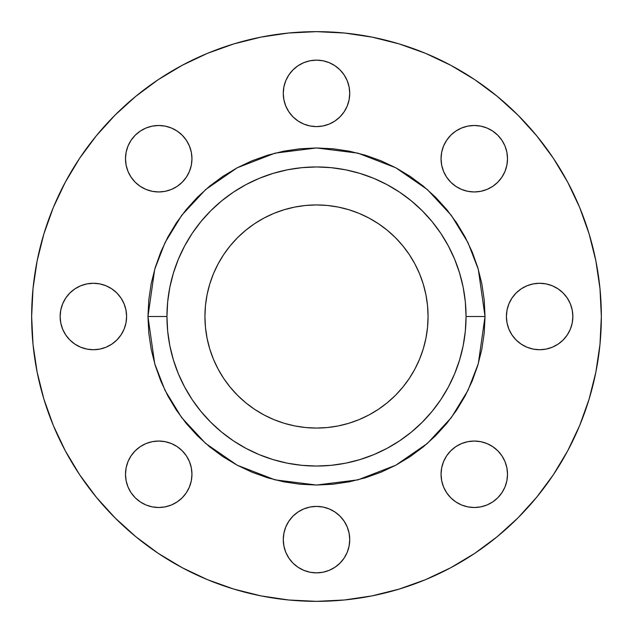 <?xml version="1.0" encoding="UTF-8"?>
<svg xmlns="http://www.w3.org/2000/svg" width="633" height="633" viewBox="0 0 633 633"><rect width="100%" height="100%" fill="white"/><g stroke="black" fill="none" stroke-linecap="round" stroke-linejoin="round"><path stroke-width="0.95" d="M516.132 293L512.002 298.04L508.932 303.785L507.041 310.02L506.4 316.5A33.233 33.233 0 0 1 539.633 283.267A33.233 33.233 0 0 1 572.865 316.5L572.224 310.02L570.333 303.785L567.263 298.04L563.133 293L558.092 288.87L552.348 285.799L546.113 283.908L539.633 283.267L533.152 283.908L526.917 285.799L521.173 288.87L516.132 293L512.002 298.04L508.932 303.785L507.041 310.02L506.4 316.5L507.041 322.98L508.932 329.215L512.002 334.96L516.132 340L521.173 344.13L526.917 347.201L533.152 349.092L539.633 349.733L546.113 349.092L552.348 347.201L558.092 344.13L563.133 340L567.263 334.96L570.333 329.215L572.224 322.98L572.865 316.5L572.224 310.02L570.333 303.785L567.263 298.04M455.815 131.086L450.783 135.225L446.645 140.257L443.575 146.001L441.684 152.237L441.043 158.725A33.233 33.233 0 0 1 474.275 125.492A33.233 33.233 0 0 1 507.508 158.725A33.233 33.233 0 0 0 492.743 131.086L486.999 128.016L480.764 126.125L474.275 125.492L467.795 126.125L461.56 128.016L455.815 131.086A33.233 33.233 0 0 0 441.043 158.725L441.684 165.205L443.575 171.44L446.645 177.185L450.783 182.217L455.815 186.355L461.56 189.425L467.795 191.316L474.275 191.957L480.764 191.316L486.999 189.425L492.743 186.355L497.775 182.217L501.914 177.185L504.984 171.44L506.875 165.205L507.508 158.725L506.875 152.237L504.984 146.001L501.914 140.257L497.775 135.225L492.743 131.086L486.999 128.016L480.764 126.125L474.275 125.492L467.795 126.125L461.56 128.016M293 69.867L288.87 74.908L285.799 80.652L283.908 86.887L283.267 93.368A33.233 33.233 0 0 1 316.5 60.135A33.233 33.233 0 0 1 349.733 93.368L349.092 86.887L347.201 80.652L344.13 74.908L340 69.867L334.96 65.737L329.215 62.667L322.98 60.776L316.5 60.135L310.02 60.776L303.785 62.667L298.04 65.737L293 69.867L288.87 74.908L285.799 80.652L283.908 86.887L283.267 93.368L283.908 99.848L285.799 106.083L288.87 111.827L293 116.868L298.04 120.998L303.785 124.068L310.02 125.959L316.5 126.6L322.98 125.959L329.215 124.068L334.96 120.998L340 116.868L344.13 111.827L347.201 106.083L349.092 99.848L349.733 93.368L349.092 86.887L347.201 80.652M140.257 131.086L135.225 135.225L131.086 140.257L128.016 146.001L126.125 152.237L125.492 158.725A33.233 33.233 0 0 1 158.725 125.492A33.233 33.233 0 0 1 191.957 158.725A33.233 33.233 0 0 0 191.316 152.237L189.425 146.001L186.355 140.257A33.233 33.233 0 0 0 177.185 131.086L171.44 128.016L165.205 126.125A33.233 33.233 0 0 0 152.237 126.125L146.001 128.016L140.257 131.086A33.233 33.233 0 0 0 125.492 158.725L126.125 165.205L128.016 171.44L131.086 177.185L135.225 182.217L140.257 186.355L146.001 189.425L152.237 191.316L158.725 191.957L165.205 191.316L171.44 189.425L177.185 186.355L182.217 182.217L186.355 177.185L189.425 171.44L191.316 165.205L191.957 158.725L191.316 152.237L189.425 146.001M65.737 298.04L62.667 303.785L60.776 310.02L60.135 316.5A33.233 33.233 0 0 1 93.368 283.267A33.233 33.233 0 0 1 126.6 316.5L125.959 310.02L124.068 303.785L120.998 298.04L116.868 293L111.827 288.87L106.083 285.799L99.848 283.908L93.368 283.267L86.887 283.908L80.652 285.799L74.908 288.87L69.867 293L65.737 298.04L62.667 303.785L60.776 310.02L60.135 316.5L60.776 322.98L62.667 329.215L65.737 334.96L69.867 340L74.908 344.13L80.652 347.201L86.887 349.092L93.368 349.733L99.848 349.092L106.083 347.201L111.827 344.13L116.868 340L120.998 334.96L124.068 329.215L125.959 322.98L126.6 316.5L125.959 310.02L124.068 303.785M135.225 450.783L131.086 455.815L128.016 461.56L126.125 467.795L125.492 474.275A33.233 33.233 0 0 1 158.725 441.043A33.233 33.233 0 0 1 191.957 474.275L191.316 467.795L189.425 461.56L186.355 455.815L182.217 450.783L177.185 446.645L171.44 443.575L165.205 441.684L158.725 441.043L152.237 441.684L146.001 443.575L140.257 446.645L135.225 450.783L131.086 455.815L128.016 461.56L126.125 467.795L125.492 474.275L126.125 480.764L128.016 486.999L131.086 492.743L135.225 497.775L140.257 501.914L146.001 504.984L152.237 506.875L158.725 507.508L165.205 506.875L171.44 504.984L177.185 501.914L182.217 497.775L186.355 492.743L189.425 486.999L191.316 480.764L191.957 474.275L191.316 467.795L189.425 461.56M455.815 446.645L450.783 450.783L446.645 455.815L443.575 461.56L441.684 467.795L441.043 474.275A33.233 33.233 0 0 1 474.275 441.043A33.233 33.233 0 0 1 507.508 474.275A33.233 33.233 0 0 0 506.875 467.795L504.984 461.56L501.914 455.815A33.233 33.233 0 0 0 492.743 446.645L486.999 443.575L480.764 441.684L474.275 441.043L467.795 441.684L461.56 443.575L455.815 446.645A33.233 33.233 0 0 0 441.043 474.275L441.684 480.764L443.575 486.999L446.645 492.743L450.783 497.775L455.815 501.914L461.56 504.984L467.795 506.875L474.275 507.508L480.764 506.875L486.999 504.984L492.743 501.914L497.775 497.775L501.914 492.743L504.984 486.999L506.875 480.764L507.508 474.275L506.875 467.795L504.984 461.56M283.908 533.152L283.267 539.633A33.233 33.233 0 0 1 316.5 506.4A33.233 33.233 0 0 1 349.733 539.633L349.092 533.152L347.201 526.917L344.13 521.173L340 516.132L334.96 512.002L329.215 508.932L322.98 507.041L316.5 506.4L310.02 507.041L303.785 508.932L298.04 512.002L293 516.132L288.87 521.173L285.799 526.917L283.908 533.152L283.267 539.633L283.908 546.113L285.799 552.348L288.87 558.092L293 563.133L298.04 567.263L303.785 570.333L310.02 572.224L316.5 572.865L322.98 572.224L329.215 570.333L334.96 567.263L340 563.133L344.13 558.092L347.201 552.348L349.092 546.113L349.733 539.633L349.092 533.152L347.201 526.917M485.036 316.5L466.046 316.5A149.546 149.546 0 0 1 316.5 466.046A149.546 149.546 0 0 1 166.954 316.5L147.964 316.5L154.705 269.31L165.007 242.645L181.671 215.378L205.685 189.52L237.185 167.792L275.015 153.146L316.5 147.964L357.985 153.146L395.815 167.792L427.315 189.52L451.329 215.378L467.993 242.645L478.295 269.31L485.036 316.5L484.221 299.979L481.8 283.624L477.78 267.577L472.21 252.005L465.136 237.051L456.63 222.863L446.779 209.578L435.67 197.33L423.422 186.221L410.137 176.37L395.949 167.864L380.995 160.79L365.423 155.22L349.376 151.2L333.021 148.779L316.5 147.964L299.979 148.779L283.624 151.2L267.577 155.22L252.005 160.79L237.051 167.864L222.863 176.37L209.578 186.221L197.33 197.33L186.221 209.578L176.37 222.863L167.864 237.051L160.79 252.005L155.22 267.577L151.2 283.624L148.779 299.979L147.964 316.5L148.779 333.021L151.2 349.376L155.22 365.423L160.79 380.995L167.864 395.949L176.37 410.137L186.221 423.422L197.33 435.67L209.578 446.779L222.863 456.63L237.051 465.136L252.005 472.21L267.577 477.78L283.624 481.8L299.979 484.221L316.5 485.036L333.021 484.221L349.376 481.8L365.423 477.78L380.995 472.21L395.949 465.136L410.137 456.63L423.422 446.779L435.67 435.67L446.779 423.422L456.63 410.137L465.136 395.949L472.21 380.995L477.78 365.423L481.8 349.376L484.221 333.021L485.036 316.5L478.295 363.69L467.993 390.355L451.329 417.622L427.315 443.48L395.815 465.208L357.985 479.854L316.5 485.036L275.015 479.854L237.185 465.208L205.685 443.48L181.671 417.622L165.007 390.355L154.705 363.69L147.964 316.5L166.954 316.5A149.546 149.546 0 0 1 316.5 166.954A149.546 149.546 0 0 1 466.046 316.5L465.326 331.162L463.174 345.673L459.605 359.908L454.66 373.731L448.386 386.992L440.845 399.581L432.102 411.371L422.243 422.243L411.371 432.102L399.581 440.845L386.992 448.386L373.731 454.66L359.908 459.605L345.673 463.174L331.162 465.326L316.5 466.046L301.838 465.326L287.327 463.174L273.092 459.605L259.269 454.66L246.008 448.386L233.419 440.845L221.629 432.102L210.757 422.243L200.898 411.371L192.155 399.581L184.614 386.992L178.34 373.731L173.395 359.908L169.826 345.673L167.674 331.162L166.954 316.5L167.674 301.838L169.826 287.327L173.395 273.092L178.34 259.269L184.614 246.008L192.155 233.419L200.898 221.629L210.757 210.757L221.629 200.898L233.419 192.155L246.008 184.614L259.269 178.34L273.092 173.395L287.327 169.826L301.838 167.674L316.5 166.954L331.162 167.674L345.673 169.826L359.908 173.395L373.731 178.34L386.992 184.614L399.581 192.155L411.371 200.898L422.243 210.757L432.102 221.629L440.845 233.419L448.386 246.008L454.66 259.269L459.605 273.092L463.174 287.327L465.326 301.838L466.046 316.5L485.036 316.5M601.35 316.5A284.85 284.85 0 0 1 316.5 601.35A284.85 284.85 0 0 1 31.65 316.5A284.85 284.85 0 0 1 316.5 31.65A284.85 284.85 0 0 1 601.35 316.5L599.981 344.423L595.875 372.069L589.086 399.186L579.67 425.511L567.714 450.775L553.345 474.758L536.689 497.206L517.921 517.921L497.206 536.689L474.758 553.345L450.775 567.714L425.511 579.67L399.186 589.086L372.069 595.875L344.423 599.981L316.5 601.35L288.577 599.981L260.931 595.875L233.814 589.086L207.489 579.67L182.225 567.714L158.242 553.345L135.794 536.689L115.079 517.921L96.311 497.206L79.655 474.758L65.286 450.775L53.33 425.511L43.914 399.186L37.125 372.069L33.019 344.423L31.65 316.5L33.019 288.577L37.125 260.931L43.914 233.814L53.33 207.489L65.286 182.225L79.655 158.242L96.311 135.794L115.079 115.079L135.794 96.311L158.242 79.655L182.225 65.286L207.489 53.33L233.814 43.914L260.931 37.125L288.577 33.019L316.5 31.65L344.423 33.019L372.069 37.125L399.186 43.914L425.511 53.33L450.775 65.286L474.758 79.655L497.206 96.311L517.921 115.079L536.689 135.794L553.345 158.242L567.714 182.225L579.67 207.489L589.086 233.814L595.875 260.931L599.981 288.577L601.35 316.5M204.934 316.5A111.566 111.566 0 0 1 316.5 204.934A111.566 111.566 0 0 1 428.066 316.5A111.566 111.566 0 0 1 316.5 428.066A111.566 111.566 0 0 1 204.934 316.5L205.472 327.435L207.078 338.267L209.737 348.886L213.424 359.196L218.108 369.094L223.734 378.487L230.262 387.277L237.612 395.388L245.723 402.738L254.513 409.266L263.906 414.892L273.804 419.576L284.114 423.263L294.733 425.922L305.565 427.528L316.5 428.066L327.435 427.528L338.267 425.922L348.886 423.263L359.196 419.576L369.094 414.892L378.487 409.266L387.277 402.738L395.388 395.388L402.738 387.277L409.266 378.487L414.892 369.094L419.576 359.196L423.263 348.886L425.922 338.267L427.528 327.435L428.066 316.5L427.528 305.565L425.922 294.733L423.263 284.114L419.576 273.804L414.892 263.906L409.266 254.513L402.738 245.723L395.388 237.612L387.277 230.262L378.487 223.734L369.094 218.108L359.196 213.424L348.886 209.737L338.267 207.078L327.435 205.472L316.5 204.934L305.565 205.472L294.733 207.078L284.114 209.737L273.804 213.424L263.906 218.108L254.513 223.734L245.723 230.262L237.612 237.612L230.262 245.723L223.734 254.513L218.108 263.906L213.424 273.804L209.737 284.114L207.078 294.733L205.472 305.565L204.934 316.5M186.355 140.257L182.217 135.225L177.185 131.086L171.44 128.016L165.205 126.125L158.725 125.492L152.237 126.125L146.001 128.016M501.914 455.815L497.775 450.783L492.743 446.645L486.999 443.575L480.764 441.684L474.275 441.043L467.795 441.684L461.56 443.575M43.914 233.814L53.33 207.489M158.242 79.655L182.225 65.286M399.186 43.914L425.511 53.33M553.345 158.242L567.714 182.225M589.086 399.186L579.67 425.511M536.689 497.206L517.921 517.921M474.758 553.345L450.775 567.714M233.814 589.086L207.489 579.67M135.794 536.689L115.079 517.921M79.655 474.758L65.286 450.775M563.133 293L558.092 288.87L552.348 285.799L546.113 283.908L539.633 283.267L533.152 283.908L526.917 285.799M567.263 334.96L570.333 329.215L572.224 322.98L572.865 316.5A33.233 33.233 0 0 1 539.633 349.733A33.233 33.233 0 0 1 506.4 316.5L507.041 322.98L508.932 329.215M516.132 340L521.173 344.13L526.917 347.201M533.152 349.092L539.633 349.733L546.113 349.092L552.348 347.201M497.775 182.217L501.914 177.185L504.984 171.44L506.875 165.205L507.508 158.725L506.875 152.237L504.984 146.001M497.775 135.225L492.743 131.086M450.783 135.225L446.645 140.257L443.575 146.001L441.684 152.237L441.043 158.725L441.684 165.205L443.575 171.44M450.783 182.217L455.815 186.355L461.56 189.425L467.795 191.316L474.275 191.957L480.764 191.316L486.999 189.425M334.96 65.737L329.215 62.667L322.98 60.776L316.5 60.135L310.02 60.776L303.785 62.667L298.04 65.737M349.092 99.848L349.733 93.368A33.233 33.233 0 0 1 316.5 126.6A33.233 33.233 0 0 1 283.267 93.368L283.908 99.848L285.799 106.083M293 116.868L298.04 120.998L303.785 124.068L310.02 125.959L316.5 126.6L322.98 125.959L329.215 124.068M340 116.868L344.13 111.827L347.201 106.083M182.217 182.217L186.355 177.185L189.425 171.44L191.316 165.205L191.957 158.725L191.316 152.237M182.217 135.225L177.185 131.086M165.205 126.125L158.725 125.492L152.237 126.125M135.225 135.225L131.086 140.257L128.016 146.001L126.125 152.237L125.492 158.725L126.125 165.205L128.016 171.44M135.225 182.217L140.257 186.355L146.001 189.425L152.237 191.316L158.725 191.957L165.205 191.316L171.44 189.425M116.868 293L111.827 288.87L106.083 285.799M99.848 283.908L93.368 283.267L86.887 283.908L80.652 285.799M116.868 340L120.998 334.96L124.068 329.215L125.959 322.98L126.6 316.5A33.233 33.233 0 0 1 93.368 349.733A33.233 33.233 0 0 1 60.135 316.5L60.776 322.98L62.667 329.215L65.737 334.96M69.867 340L74.908 344.13L80.652 347.201L86.887 349.092L93.368 349.733L99.848 349.092L106.083 347.201M182.217 450.783L177.185 446.645L171.44 443.575L165.205 441.684L158.725 441.043L152.237 441.684L146.001 443.575M182.217 497.775L186.355 492.743L189.425 486.999L191.316 480.764L191.957 474.275A33.233 33.233 0 0 1 158.725 507.508A33.233 33.233 0 0 1 125.492 474.275L126.125 480.764L128.016 486.999M135.225 497.775L140.257 501.914L146.001 504.984L152.237 506.875L158.725 507.508L165.205 506.875L171.44 504.984M497.775 497.775L501.914 492.743L504.984 486.999L506.875 480.764L507.508 474.275L506.875 467.795M497.775 450.783L492.743 446.645M450.783 450.783L446.645 455.815L443.575 461.56L441.684 467.795L441.043 474.275L441.684 480.764L443.575 486.999M450.783 497.775L455.815 501.914L461.56 504.984L467.795 506.875L474.275 507.508L480.764 506.875L486.999 504.984M340 516.132L334.96 512.002L329.215 508.932L322.98 507.041L316.5 506.4L310.02 507.041L303.785 508.932M293 516.132L288.87 521.173L285.799 526.917M340 563.133L344.13 558.092L347.201 552.348L349.092 546.113L349.733 539.633A33.233 33.233 0 0 1 316.5 572.865A33.233 33.233 0 0 1 283.267 539.633L283.908 546.113L285.799 552.348M298.04 567.263L303.785 570.333L310.02 572.224L316.5 572.865L322.98 572.224L329.215 570.333L334.96 567.263M395.388 237.612L387.277 230.262M237.612 237.612L230.262 245.723M237.612 395.388L245.723 402.738M395.388 395.388L402.738 387.277M507.508 474.275A33.233 33.233 0 0 1 474.275 507.508A33.233 33.233 0 0 1 441.043 474.275M191.957 158.725A33.233 33.233 0 0 1 158.725 191.957A33.233 33.233 0 0 1 125.492 158.725M507.508 158.725A33.233 33.233 0 0 1 474.275 191.957A33.233 33.233 0 0 1 441.043 158.725"/></g></svg>
